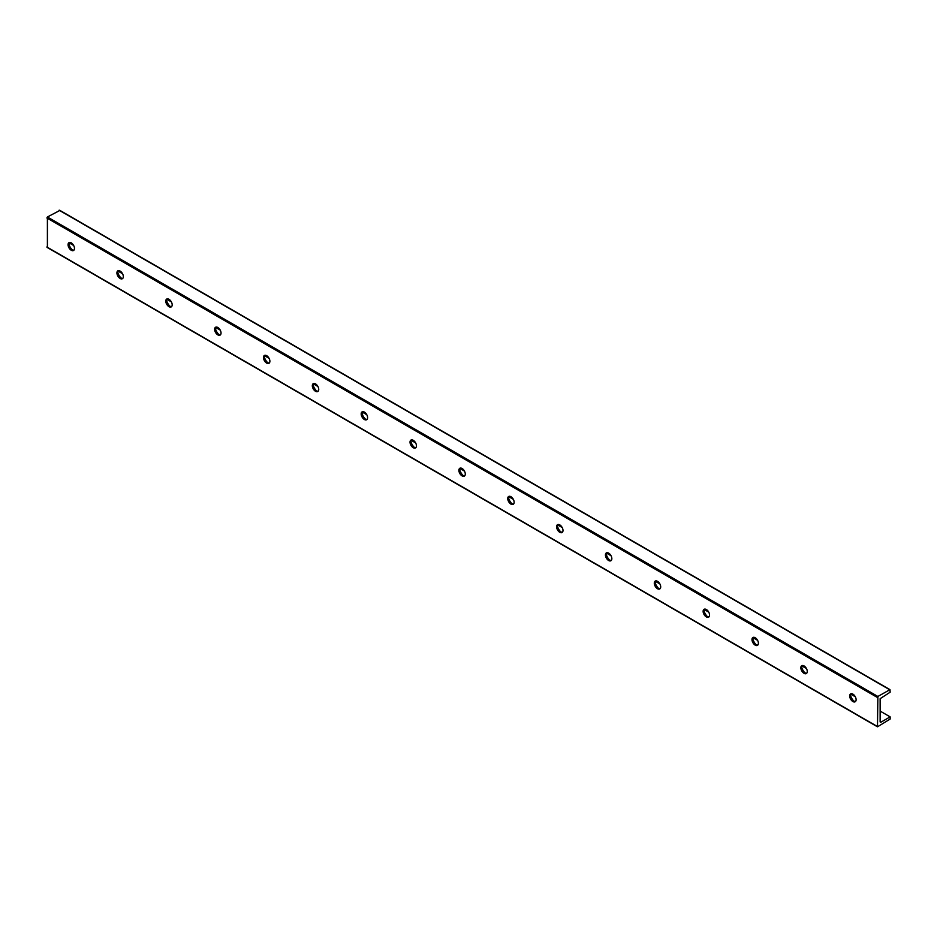<?xml version="1.0" encoding="UTF-8"?>
<svg xmlns="http://www.w3.org/2000/svg" width="937" height="937" viewBox="0 0 937 937"><rect width="100%" height="100%" fill="white"/><g stroke="black" fill="none" stroke-linecap="round" stroke-linejoin="round"><path stroke-width="1.41" d="M851.136 693.72A4.533 2.612 -120 0 0 850.995 697.433A4.533 2.612 -120 0 0 853.818 701.005A4.533 2.612 -120 0 0 855.575 701.415M850.62 695.652A7.777 4.486 -120 0 0 853.642 700.911M852.904 694.13A4.533 2.612 60 0 1 855.868 698.124A4.533 2.612 60 0 1 855.165 701.766A4.533 2.612 60 0 1 850.632 699.143A4.533 2.612 60 0 1 850.632 693.907A4.533 2.612 60 0 1 852.904 694.13M804.051 665.926A4.533 2.612 60 0 1 807.015 669.92A4.533 2.612 60 0 1 806.312 673.562A4.533 2.612 60 0 1 801.779 670.939A4.533 2.612 60 0 1 801.779 665.703A4.533 2.612 60 0 1 804.051 665.926M802.283 665.516A4.533 2.612 -120 0 0 802.142 669.229A4.533 2.612 -120 0 0 804.965 672.801A4.533 2.612 -120 0 0 806.722 673.211M801.767 667.449A7.777 4.486 -120 0 0 804.801 672.707M755.199 637.722A4.533 2.612 60 0 1 758.162 641.716A4.533 2.612 60 0 1 757.459 645.359A4.533 2.612 60 0 1 752.926 642.735A4.533 2.612 60 0 1 752.926 637.5A4.533 2.612 60 0 1 755.199 637.722M753.43 637.312A4.533 2.612 -120 0 0 753.289 641.025A4.533 2.612 -120 0 0 756.112 644.597A4.533 2.612 -120 0 0 757.881 645.007M752.915 639.245A7.777 4.486 -120 0 0 755.948 644.492M706.346 609.518A4.533 2.612 60 0 1 709.309 613.512A4.533 2.612 60 0 1 708.618 617.143A4.533 2.612 60 0 1 704.074 614.531A4.533 2.612 60 0 1 704.074 609.296A4.533 2.612 60 0 1 706.346 609.518M704.589 609.109A4.533 2.612 -120 0 0 704.437 612.821A4.533 2.612 -120 0 0 707.259 616.394A4.533 2.612 -120 0 0 709.028 616.804M704.062 611.041A7.777 4.486 -120 0 0 707.095 616.288M657.493 581.315A4.533 2.612 60 0 1 660.456 585.309A4.533 2.612 60 0 1 659.765 588.94A4.533 2.612 60 0 1 655.232 586.328A4.533 2.612 60 0 1 655.232 581.092A4.533 2.612 60 0 1 657.493 581.315M655.736 580.905A4.533 2.612 -120 0 0 655.584 584.618A4.533 2.612 -120 0 0 658.406 588.19A4.533 2.612 -120 0 0 660.175 588.6M655.209 582.837A7.777 4.486 -120 0 0 658.242 588.085M608.64 553.111A4.533 2.612 60 0 1 611.603 557.105A4.533 2.612 60 0 1 610.912 560.736A4.533 2.612 60 0 1 606.38 558.124A4.533 2.612 60 0 1 606.38 552.889A4.533 2.612 60 0 1 608.64 553.111M606.883 552.701A4.533 2.612 -120 0 0 606.743 556.414A4.533 2.612 -120 0 0 609.554 559.986A4.533 2.612 -120 0 0 611.322 560.396M606.356 554.634A7.777 4.486 -120 0 0 609.39 559.881M559.787 524.907A4.533 2.612 60 0 1 562.75 528.901A4.533 2.612 60 0 1 562.059 532.532A4.533 2.612 60 0 1 557.527 529.92A4.533 2.612 60 0 1 557.527 524.685A4.533 2.612 60 0 1 559.787 524.907M558.03 524.497A4.533 2.612 -120 0 0 557.89 528.21A4.533 2.612 -120 0 0 560.713 531.783A4.533 2.612 -120 0 0 562.469 532.193M557.503 526.43A7.777 4.486 -120 0 0 560.537 531.677M510.934 496.704A4.533 2.612 60 0 1 513.898 500.698A4.533 2.612 60 0 1 513.207 504.329A4.533 2.612 60 0 1 508.674 501.717A4.533 2.612 60 0 1 508.674 496.481A4.533 2.612 60 0 1 510.934 496.704M509.178 496.294A4.533 2.612 -120 0 0 509.037 500.007A4.533 2.612 -120 0 0 511.86 503.579A4.533 2.612 -120 0 0 513.617 503.989M508.65 498.226A7.777 4.486 -120 0 0 511.684 503.474M462.093 468.5A4.533 2.612 60 0 1 465.045 472.494A4.533 2.612 60 0 1 464.354 476.125A4.533 2.612 60 0 1 459.821 473.513A4.533 2.612 60 0 1 459.821 468.277A4.533 2.612 60 0 1 462.093 468.5M460.325 468.09A4.533 2.612 -120 0 0 460.184 471.803A4.533 2.612 -120 0 0 463.007 475.375A4.533 2.612 -120 0 0 464.764 475.785M459.798 470.023A7.777 4.486 -120 0 0 462.831 475.27M413.24 440.296A4.533 2.612 60 0 1 416.204 444.29A4.533 2.612 60 0 1 415.501 447.921A4.533 2.612 60 0 1 410.968 445.309A4.533 2.612 60 0 1 410.968 440.074A4.533 2.612 60 0 1 413.24 440.296M411.472 439.886A4.533 2.612 -120 0 0 411.331 443.599A4.533 2.612 -120 0 0 414.154 447.172A4.533 2.612 -120 0 0 415.911 447.581M410.956 441.819A7.777 4.486 -120 0 0 413.978 447.066M364.388 412.093A4.533 2.612 60 0 1 367.351 416.087A4.533 2.612 60 0 1 366.648 419.717A4.533 2.612 60 0 1 362.115 417.106A4.533 2.612 60 0 1 362.115 411.87A4.533 2.612 60 0 1 364.388 412.093M362.619 411.683A4.533 2.612 -120 0 0 362.478 415.396A4.533 2.612 -120 0 0 365.301 418.968A4.533 2.612 -120 0 0 367.058 419.378M362.104 413.615A7.777 4.486 -120 0 0 365.137 418.862M315.535 383.889A4.533 2.612 60 0 1 318.498 387.883A4.533 2.612 60 0 1 317.795 391.514A4.533 2.612 60 0 1 313.263 388.902A4.533 2.612 60 0 1 313.263 383.666A4.533 2.612 60 0 1 315.535 383.889M313.766 383.479A4.533 2.612 -120 0 0 313.626 387.192A4.533 2.612 -120 0 0 316.448 390.764A4.533 2.612 -120 0 0 318.217 391.174M313.251 385.412A7.777 4.486 -120 0 0 316.284 390.659M266.682 355.685A4.533 2.612 60 0 1 269.645 359.679A4.533 2.612 60 0 1 268.954 363.31A4.533 2.612 60 0 1 264.41 360.698A4.533 2.612 60 0 1 264.41 355.463A4.533 2.612 60 0 1 266.682 355.685M264.925 355.275A4.533 2.612 -120 0 0 264.773 358.988A4.533 2.612 -120 0 0 267.595 362.56A4.533 2.612 -120 0 0 269.364 362.97M264.398 357.208A7.777 4.486 -120 0 0 267.432 362.455M217.829 327.481A4.533 2.612 60 0 1 220.792 331.475A4.533 2.612 60 0 1 220.101 335.106A4.533 2.612 60 0 1 215.569 332.494A4.533 2.612 60 0 1 215.569 327.259A4.533 2.612 60 0 1 217.829 327.481M216.072 327.072A4.533 2.612 -120 0 0 215.92 330.784A4.533 2.612 -120 0 0 218.743 334.357A4.533 2.612 -120 0 0 220.511 334.767M215.545 329.004A7.777 4.486 -120 0 0 218.579 334.251M168.976 299.278A4.533 2.612 60 0 1 171.94 303.272A4.533 2.612 60 0 1 171.248 306.903A4.533 2.612 60 0 1 166.716 304.291A4.533 2.612 60 0 1 166.716 299.055A4.533 2.612 60 0 1 168.976 299.278M167.219 298.868A4.533 2.612 -120 0 0 167.067 302.581A4.533 2.612 -120 0 0 169.89 306.153A4.533 2.612 -120 0 0 171.658 306.563M166.692 300.789A7.777 4.486 -120 0 0 169.726 306.048M120.123 271.074A4.533 2.612 60 0 1 123.087 275.068A4.533 2.612 60 0 1 122.396 278.699A4.533 2.612 60 0 1 117.863 276.087A4.533 2.612 60 0 1 117.863 270.852A4.533 2.612 60 0 1 120.123 271.074M118.367 270.664A4.533 2.612 -120 0 0 118.226 274.365A4.533 2.612 -120 0 0 121.049 277.949A4.533 2.612 -120 0 0 122.806 278.359M117.839 272.585A7.777 4.486 -120 0 0 120.873 277.844M877.875 696.46L877.489 726.819L890.15 719.054L890.15 716.875L880.745 722.298L880.136 721.947L880.136 698.686L890.15 692.197L889.986 689.655L877.875 696.46L47.4 216.986L47.4 247.309M59.675 210.532L47.4 216.986M71.271 242.87A4.533 2.612 60 0 1 74.234 246.864A4.533 2.612 60 0 1 73.543 250.495A4.533 2.612 60 0 1 69.01 247.872A4.533 2.612 60 0 1 69.01 242.636A4.533 2.612 60 0 1 71.271 242.87M890.15 716.875L880.136 711.089M855.294 696.741L850.855 694.188M806.441 668.538L802.002 665.984M757.588 640.334L753.149 637.781M708.735 612.13L704.296 609.577M659.882 583.927L655.443 581.373M611.029 555.723L606.59 553.17M562.177 527.519L557.738 524.954M513.324 499.316L508.896 496.751M464.483 471.112L460.044 468.547M415.63 442.908L411.191 440.343M366.777 414.704L362.338 412.139M317.924 386.501L313.485 383.936M269.071 358.297L264.632 355.732M220.218 330.093L215.779 327.528M171.366 301.89L166.927 299.325M122.513 273.686L118.074 271.121M73.66 245.482L69.233 242.917M68.987 244.381A7.777 4.486 -120 0 0 72.02 249.64M69.514 242.46A4.533 2.612 -120 0 0 69.373 246.162A4.533 2.612 -120 0 0 72.196 249.746A4.533 2.612 -120 0 0 73.953 250.144M877.325 697.409L46.85 217.946M877.325 726.468L46.85 246.993M889.6 689.691L59.125 210.216M880.745 722.298L880.136 721.947M47.014 247.345L877.489 726.819M59.511 210.181L889.986 689.655"/></g></svg>
